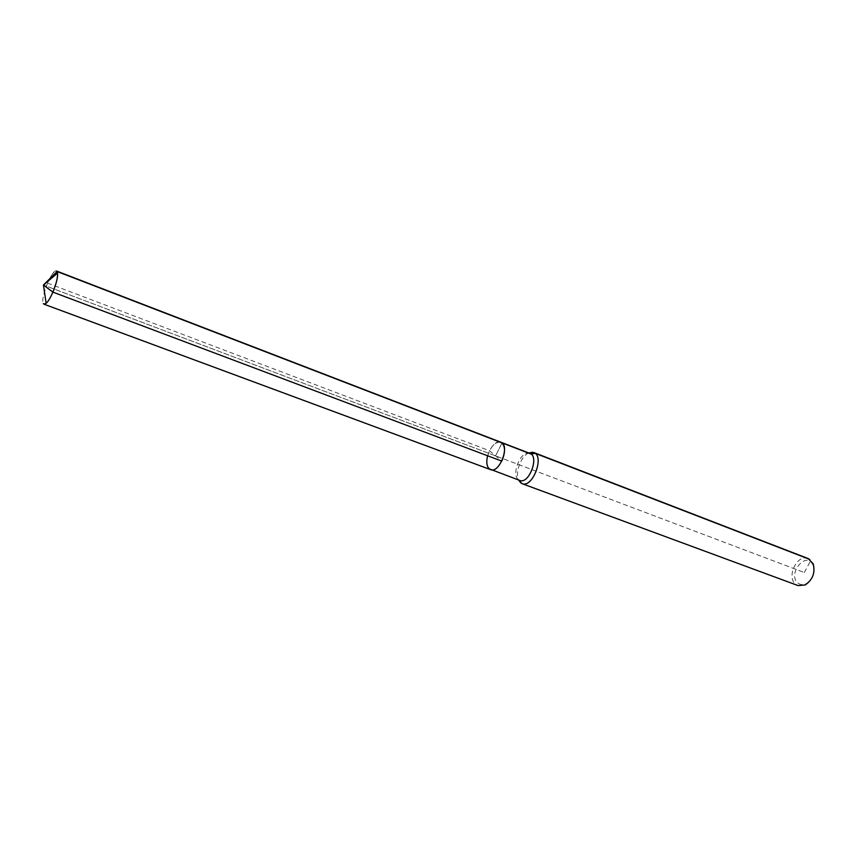<?xml version="1.0" encoding="UTF-8"?>
<svg xmlns="http://www.w3.org/2000/svg" width="857" height="857" viewBox="0 0 857 857"><rect width="100%" height="100%" fill="white"/><g stroke="black" fill="none" stroke-linecap="round" stroke-linejoin="round"><path stroke-width="0.64" stroke-dasharray="4.29 3.21" d="M528.705 452.946C521.045 456.192 514.886 472.475 518.496 479.974M808.226 558.582C796.978 553.493 785.698 577.907 796.174 584.592L798.028 585.577M529.937 453.417L528.769 453.139C520.231 451.639 511.286 474.478 518.378 479.631L519.728 480.434M490.525 469.615L489.208 468.822C481.763 463.251 492.689 438.313 500.874 442.223C495.357 441.569 490.932 446.101 487.612 455.785M798.392 583.403C800.717 584.977 803.32 585.085 806.212 583.703C812.747 579.203 815.05 573.108 813.132 565.406C806.705 549.53 786.223 574.758 798.392 583.403M502.031 442.898L495.614 455.881L502.031 442.898L495.614 455.881L804.294 572.519L43.439 285.027L47.521 283.121C51.206 274.915 54.195 270.876 56.498 271.005C52.234 268.466 39.925 298.911 43.321 303.582M500.874 442.223C496.878 441.301 493.086 444.14 489.508 450.728L501.816 461.13M47.521 283.121L489.508 450.728M804.294 572.519L810.208 561.603L809.822 559.417M495.614 455.881L43.439 285.027M813.132 565.406L813.186 563.81M806.212 583.703L805.205 584.945"/><path stroke-width="1.29" d="M518.496 479.974L521.988 483.637C532.625 488.511 544.945 455.892 533.75 452.507L528.705 452.946M521.988 483.637L798.028 585.577L805.205 584.945C812.747 579.739 815.414 572.701 813.186 563.81L808.226 558.582L533.75 452.507M487.612 455.785C486.144 461.869 486.68 466.208 489.208 468.822L519.728 480.434C528.919 484.644 539.621 456.342 529.937 453.417L56.498 271.005L531.126 454.103L535.111 453.299L809.822 559.417M43.321 303.582L43.964 304.181L46.139 303.314C51.045 299.372 58.63 279.296 57.548 273.104C57.805 277.636 56.251 283.978 52.909 292.13L501.816 461.13C505.705 451.66 505.384 445.361 500.874 442.223C510.365 445.051 499.513 473.771 490.525 469.615C499.513 473.771 510.365 445.051 500.874 442.223L56.498 271.005L57.548 273.104L57.076 271.508L43.439 285.027L57.076 271.508L502.031 442.898M52.909 292.13L43.439 285.027L46.139 303.314M518.828 480.102L520.756 482.973M529.037 453.074L532.379 452.196M490.525 469.615L43.964 304.181M43.439 285.027L57.548 273.104L43.439 285.027"/></g></svg>
